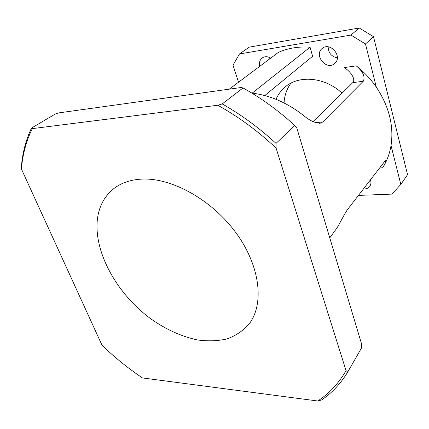 <?xml version="1.0" encoding="UTF-8"?>
<svg xmlns="http://www.w3.org/2000/svg" width="429" height="429" viewBox="0 0 429 429"><rect width="100%" height="100%" fill="white"/><g stroke="black" fill="none" stroke-linecap="round" stroke-linejoin="round"><path stroke-width="0.64" d="M313.047 121.616L352.804 82.625C355.952 79.338 350.713 71.38 344.138 67.605L356.258 65.862C363.073 71.681 365.406 76.812 363.266 81.258L322.801 121.938L320.592 123.112C315.449 123.279 309.797 120.758 303.641 115.546C287.232 102.762 270.061 95.297 252.134 93.152L310.06 47.201L312.607 56.29L264.752 95.554M329.767 237.864L336.797 228.233C339.993 223.278 344.471 213.599 347.704 209.309L385.269 160.666C386.266 160.837 385.408 163.208 382.695 167.777L379.375 167.975M356.258 65.862C364.033 71.965 370.726 79.059 376.33 87.151C389.087 106.44 393.988 125.906 391.034 145.549C389.639 153.797 386.861 161.202 382.695 167.777M229.252 89.162L278.319 52.44C287.859 48.128 298.439 46.38 310.06 47.201M335.344 62.816L334.7 63.465C326.716 71.107 313.401 55.169 322.211 48.477C329.697 41.64 342.449 55.577 335.344 62.816M276.04 99.324C278.094 94.514 281.102 90.433 285.065 87.071C298.927 74.791 324.876 77.005 342.074 93.152M370.393 179.697C371.289 182.261 371.058 184.502 369.691 186.417C368.184 188.277 366.06 189.119 363.32 188.932M259.786 66.307C258.971 62.725 259.77 59.937 262.194 57.947C264.747 56.253 267.594 56.312 270.731 58.119M376.33 87.151L365.46 43.967L373.498 36.669L407.55 174.678L400.815 184.4L391.967 194.106L358.349 195.415M350.933 35.076L239.473 53.952L249.346 47.126L359.271 28.003L350.933 35.076L365.46 43.967M238.513 82.229L233.006 65.192L239.473 53.952M400.815 184.4L391.034 145.549M140.605 179.172C170.662 176.984 211.663 199.351 236.084 232.963C260.623 266.548 264.516 304.815 248.659 324.533C242.701 331.059 235.451 335.864 226.914 338.942C217.835 341.012 208.124 341.361 197.774 339.988C181.81 336.647 166.216 329.638 150.997 318.962C116.27 293.592 92.503 250.128 97.715 216.967C99.673 205.062 105.062 195.597 113.883 188.567C121.032 183.065 129.939 179.928 140.605 179.172M269.004 57.255L269.305 59.186M328.142 46.831C328.362 52.928 331.419 56.596 337.307 57.84M31.473 128.078L55.416 113.937L58.891 112.875L241.001 87.527L243.039 87.94L222.222 103.915L217.787 105.25L32.309 128.614L31.473 128.078C26.056 139.607 22.732 152.059 21.498 165.438L21.45 169.101L102.043 345.291C114.666 357.427 128.126 368.307 142.428 377.928L317.771 400.997L321.557 400C332.062 392.867 340.787 383.537 347.721 372.018L346.031 370.602L276.078 148.075L276.024 143.388L294.814 125.568L296.868 128.148L361.534 343.811L361.615 347.849L347.721 372.018M243.039 87.94C261.309 98.128 278.566 110.671 294.814 125.568M276.024 143.388C259.084 127.81 241.146 114.656 222.222 103.915M21.45 169.101C22.581 154.499 26.201 141.002 32.309 128.614M217.787 105.25C238.39 116.661 257.824 130.942 276.078 148.075M291.039 83.097C286.776 88.824 284.454 95.447 284.073 102.965M346.031 370.602C338.744 383.333 329.322 393.468 317.771 400.997M359.271 28.003L373.498 36.669M322.801 121.938L315.685 122.662M363.266 81.258L352.804 82.625M320.576 123.118L319.122 123.262"/></g></svg>
